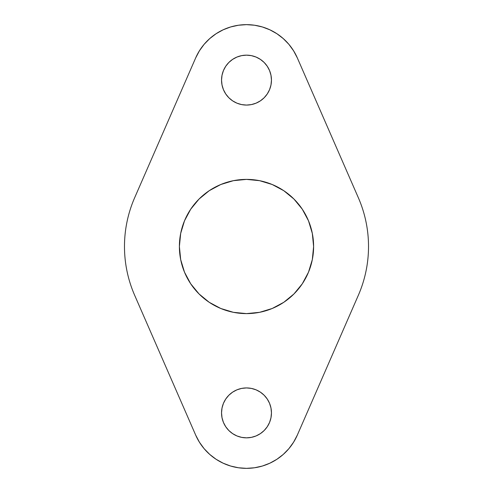 <?xml version="1.0" encoding="UTF-8"?>
<svg xmlns="http://www.w3.org/2000/svg" width="493" height="493" viewBox="0 0 493 493"><rect width="100%" height="100%" fill="white"/><g stroke="black" fill="none" stroke-linecap="round" stroke-linejoin="round"><path stroke-width="0.74" d="M271.458 412.887A24.958 24.958 0 0 1 246.5 437.846A24.958 24.958 0 0 1 221.542 412.887L222.023 408.019L223.44 403.336L225.751 399.022L228.851 395.238L232.634 392.138L236.948 389.827L241.632 388.41L246.5 387.929L251.368 388.41L256.052 389.827L260.366 392.138L264.149 395.238L267.249 399.022L269.56 403.336L270.977 408.019L271.458 412.887L270.977 417.756L269.56 422.439L267.249 426.753L264.149 430.537L260.366 433.637L256.052 435.948L251.368 437.365L246.5 437.846L241.632 437.365L236.948 435.948L232.634 433.637L228.851 430.537L225.751 426.753L223.44 422.439L222.023 417.756L221.542 412.887A24.958 24.958 0 0 1 246.5 387.929A24.958 24.958 0 0 1 271.458 412.887M271.458 80.112A24.958 24.958 0 0 1 246.5 105.071A24.958 24.958 0 0 1 221.542 80.112L222.023 75.244L223.44 70.561L225.751 66.247L228.851 62.463L232.634 59.363L236.948 57.052L241.632 55.635L246.5 55.154L251.368 55.635L256.052 57.052L260.366 59.363L264.149 62.463L267.249 66.247L269.56 70.561L270.977 75.244L271.458 80.112L270.977 84.981L269.56 89.664L267.249 93.978L264.149 97.762L260.366 100.862L256.052 103.173L251.368 104.59L246.5 105.071L241.632 104.59L236.948 103.173L232.634 100.862L228.851 97.762L225.751 93.978L223.44 89.664L222.023 84.981L221.542 80.112A24.958 24.958 0 0 1 246.5 55.154A24.958 24.958 0 0 1 271.458 80.112M312.322 233.405L313.61 246.5A67.11 67.11 0 0 1 246.5 313.61A67.11 67.11 0 0 1 179.39 246.5L180.678 233.405L184.499 220.821L190.699 209.217L199.049 199.049L209.217 190.699L220.821 184.499L233.405 180.678L246.5 179.39L259.595 180.678L272.179 184.499L283.783 190.699L293.951 199.049L302.301 209.217L308.501 220.821L312.322 233.405L313.61 246.5L312.322 259.595L308.501 272.179L302.301 283.783L293.951 293.951L283.783 302.301L272.179 308.501L259.595 312.322L246.5 313.61L233.405 312.322L220.821 308.501L209.217 302.301L199.049 293.951L190.699 283.783L184.499 272.179L180.678 259.595L179.39 246.5L180.678 233.405L184.499 220.821L190.699 209.217L199.049 199.049M293.594 442.178L297.334 435.072A55.462 55.462 0 0 1 195.666 435.072L134.669 295.307A122.017 122.017 0 0 1 124.482 246.5C124.482 254.899 125.339 263.207 127.058 271.427C128.772 279.648 131.311 287.61 134.669 295.307L195.666 435.072L199.406 442.178L204.127 448.673L209.741 454.417L216.119 459.291L223.144 463.192L230.65 466.039L238.489 467.771L246.5 468.35L254.511 467.771L262.35 466.039L269.856 463.192L276.881 459.291L283.259 454.417L288.873 448.673L293.594 442.178L297.334 435.072L358.331 295.307C361.689 287.61 364.228 279.648 365.942 271.427C367.661 263.207 368.517 254.899 368.517 246.5C368.517 238.101 367.661 229.793 365.942 221.573C364.228 213.352 361.689 205.39 358.331 197.693L297.334 57.927L293.594 50.822L288.873 44.327L283.259 38.583L276.881 33.709L269.856 29.808L262.35 26.961L254.511 25.229L246.5 24.65L238.489 25.229L230.65 26.961L223.144 29.808L216.119 33.709L209.741 38.583L204.127 44.327L199.406 50.822L195.666 57.927L134.669 197.693C131.311 205.39 128.772 213.352 127.058 221.573C125.339 229.793 124.482 238.101 124.482 246.5C124.482 254.899 125.339 263.207 127.058 271.427M127.058 221.573C125.339 229.793 124.482 238.101 124.482 246.5A122.017 122.017 0 0 1 134.669 197.693L195.666 57.927A55.462 55.462 0 0 1 297.334 57.927L293.594 50.822L288.873 44.327M195.666 435.072L199.406 442.178L204.127 448.673M223.144 463.192L230.65 466.039M238.489 467.771L246.5 468.35L254.511 467.771L262.35 466.039L269.856 463.192L276.881 459.291M365.942 271.427C367.661 263.207 368.517 254.899 368.517 246.5C368.517 238.101 367.661 229.793 365.942 221.573M269.856 29.808L262.35 26.961M254.511 25.229L246.5 24.65L238.489 25.229L230.65 26.961L223.144 29.808L216.119 33.709M199.406 50.822L195.666 57.927M223.44 70.561L225.751 66.247L228.851 62.463M269.56 89.664L267.249 93.978M233.405 180.678L246.5 179.39L259.595 180.678M272.179 184.499L283.783 190.699L293.951 199.049M302.301 209.217L308.501 220.821M180.678 259.595L179.39 246.5A67.11 67.11 0 0 1 246.5 179.39A67.11 67.11 0 0 1 313.61 246.5L312.322 259.595L308.501 272.179L302.301 283.783L293.951 293.951M259.595 312.322L246.5 313.61L233.405 312.322M220.821 308.501L209.217 302.301L199.049 293.951M190.699 283.783L184.499 272.179M223.44 403.336L225.751 399.022M269.56 422.439L267.249 426.753L264.149 430.537M297.334 435.072L358.331 295.307A122.017 122.017 0 0 0 358.331 197.693L297.334 57.927"/></g></svg>
